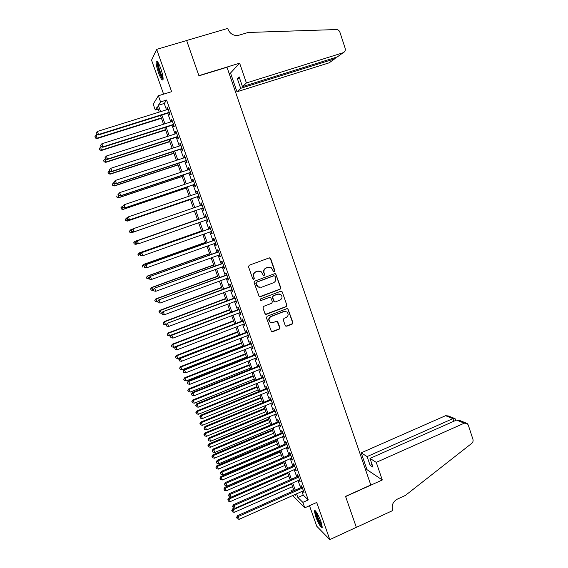 <?xml version="1.0" encoding="UTF-8"?>
<svg xmlns="http://www.w3.org/2000/svg" width="568" height="568" viewBox="0 0 568 568"><rect width="100%" height="100%" fill="white"/><g stroke="black" fill="none" stroke-linecap="round" stroke-linejoin="round"><path stroke-width="0.85" d="M274.365 271.738L274.855 270.659L270.673 258.625L269.182 257.893L249.238 265.235L248.521 266.782L252.767 278.888L253.825 279.399L254.329 278.313L253.775 276.744C253.221 274.458 253.981 272.803 256.054 271.788L257.723 271.17L261.095 271.596L263.389 275.459L264.127 275.558L264.624 274.472L264.077 272.917C263.524 270.631 264.283 268.983 266.342 267.975L267.997 267.358L271.291 267.741L273.641 271.653L274.365 271.738M273.897 271.767L274.557 270.645L270.375 258.625L269.409 257.836M253.328 279.421L254.052 278.284L253.775 276.744M263.644 275.579L264.333 274.458L264.077 272.917M321.012 521.758C317.839 513.799 315.623 510.135 314.367 510.781L315.609 516.411C318.74 524.292 320.948 527.942 322.248 527.367L321.012 521.758M160.744 68.465C158.415 62.338 156.889 60.023 156.157 61.522C155.944 63.751 156.711 67.464 158.472 72.654C160.779 78.746 162.299 81.054 163.044 79.577C163.272 77.397 162.505 73.698 160.744 68.465M285.235 325.542L286.712 326.231L292.193 324.094L292.889 322.553L287.905 308.822L286.833 308.68L267.145 316.277L266.435 317.824L271.44 331.584L272.576 331.762L279.25 329.149L279.953 327.608L277.596 321.424L276.488 321.261L273.18 322.546L270.176 322.091C268.416 319.926 268.714 318.073 271.078 316.546L284.036 311.541L286.911 311.931C288.764 314.083 288.501 315.943 286.116 317.526L283.964 318.357L283.269 319.898L285.235 325.542M301.92 491.448L303.22 495.111L308.275 499.918L302.836 502.353L304.782 507.827L292.697 495.545M158.167 109.084L155.277 109.986L153.197 104.15L158.387 95.758L171.614 91.682L156.669 49.366L186.652 40.548L198.949 75.828L227.001 67.251L370.797 484.987L345.55 496.389L356.335 527.324L329.816 539.6L316.703 502.467L304.782 507.827M158.387 95.758L160.574 101.913L158.358 105.286L160.623 111.647M308.275 499.918L166.587 100.046L160.574 101.913M280.088 289.268L280.784 287.727L275.707 273.819L274.671 273.698L254.812 281.117L254.095 282.672L259.193 296.602L260.3 296.766L280.088 289.268L280.478 287.692L275.856 274.401L274.99 273.634M282.253 291.945L286.854 305.186L286.151 306.72L266.456 314.31L264.958 313.607L262.956 307.913L263.666 306.365L271.703 303.291L272.406 301.75L270.673 297.412L269.594 297.263L261.216 300.451L260.442 300.337L260.662 298.867L280.769 291.235L282.253 291.945L286.854 305.186M309.489 505.712L316.774 526.266L329.816 539.6M156.669 49.366L151.557 60.151L163.605 94.146M168.81 112.854L169.555 114.97L169.96 114.452L167.382 107.174L166.985 107.721L167.603 109.468M173.084 124.91L173.829 127.012L174.248 126.536L171.678 119.287L171.266 119.791L171.898 121.573M177.344 136.916L178.082 139.018L178.515 138.585L175.959 131.357L175.533 131.819L176.179 133.636M181.59 148.887L182.328 150.981L182.775 150.591L180.219 143.392L179.786 143.803L180.439 145.664M185.814 160.815L186.56 162.902L187.014 162.554L184.472 155.383L184.018 155.753L184.692 157.648M190.031 172.707L190.77 174.781L191.246 174.475L188.711 167.326L188.242 167.659L188.931 169.591M194.235 184.557L194.973 186.624L195.456 186.361L192.935 179.239L192.453 179.523L193.148 181.49M198.424 196.365L199.155 198.424L199.659 198.204L197.139 191.104L196.649 191.352L197.359 193.354M202.599 208.129L203.33 210.188L203.841 210.011L201.335 202.932L200.823 203.138L201.548 205.176M206.773 219.901L207.483 221.91L208.016 221.776L205.517 214.718L204.991 214.881L205.715 216.933M210.934 231.63L211.63 233.59L212.169 233.498L209.677 226.469L209.145 226.589L209.869 228.634M215.08 243.324L215.755 245.234L216.316 245.184L213.831 238.177L213.284 238.255L214.001 240.292M219.212 254.982L219.873 256.842L220.448 256.828L217.97 249.849L217.402 249.884L218.126 251.915M223.331 266.598L223.977 268.408L224.559 268.437L222.095 261.479L221.513 261.472L222.23 263.495M227.434 278.171L228.066 279.939L228.663 280.003L226.206 273.066L225.61 273.023L226.327 275.04M231.531 289.708L232.142 291.427L232.752 291.533L230.296 284.625L229.692 284.54L230.409 286.549M235.606 301.21L236.203 302.879L236.828 303.028L234.385 296.134L233.767 296.013L234.477 298.015M239.675 312.67L240.25 314.296L240.889 314.48L238.453 307.615L237.822 307.451L238.532 309.446M243.722 324.094L244.283 325.67L244.936 325.897L242.508 319.053L241.861 318.847L242.571 320.842M247.762 335.482L248.301 337.009L248.969 337.271L246.547 330.448L245.894 330.207L246.597 332.195M251.787 346.828L252.313 348.312L252.987 348.61L250.58 341.815L249.906 341.531L250.609 343.512M255.799 358.138L256.31 359.572L256.999 359.913L254.592 353.14L253.91 352.82L254.613 354.787M259.796 369.413L260.286 370.797L260.989 371.181L258.596 364.429L257.9 364.067L258.596 366.033M263.779 380.645L264.255 381.987L264.972 382.406L262.586 375.675L261.876 375.278L262.572 377.237M267.755 391.849L268.941 393.603L266.562 386.886L265.838 386.453L266.534 388.405M271.71 403.01L272.896 404.757L270.524 398.069L269.793 397.593L270.482 399.538M275.657 414.136L276.836 415.875L274.472 409.209L273.726 408.697L274.415 410.636M279.591 425.226L280.762 426.951L278.412 420.306L277.653 419.766L278.341 421.697M283.51 436.274L284.682 437.999L282.331 431.375L281.565 430.792L282.246 432.724M287.415 447.293L288.587 449.011L286.244 442.408L285.463 441.79L286.144 443.707M291.313 458.277L292.477 459.981L290.141 453.406L289.353 452.746L290.028 454.663M295.197 469.218L296.354 470.922L294.032 464.361L293.223 463.673L293.904 465.582M299.066 480.13L300.224 481.82L297.902 475.288L297.085 474.557L297.76 476.46M166.587 100.046L164.251 103.454L166.502 109.809M167.709 113.202L170.805 121.921M171.983 125.258L175.086 133.991M176.25 137.271L179.353 146.019M180.496 149.242L183.606 158.003M184.728 161.177L187.845 169.953M188.952 173.07L192.069 181.859M193.155 184.919L196.279 193.724M197.344 196.734L200.476 205.545M201.526 208.506L204.65 217.31M205.701 220.27L208.797 229.011M209.862 232.007L212.936 240.676M214.015 243.707L217.061 252.298M218.147 255.366L221.172 263.886M222.273 266.981L225.269 275.43M226.383 278.561L229.358 286.939M230.48 290.106L233.427 298.413M234.556 301.608L237.481 309.844M238.624 313.067L241.528 321.239M242.678 324.498L245.554 332.599M246.725 335.887L249.572 343.917M250.751 347.233L253.576 355.199M254.762 358.55L257.567 366.445M258.767 369.825L261.543 377.656M262.75 381.064L265.504 388.824M266.726 392.268L269.459 399.964M270.688 403.429L273.393 411.062M274.635 414.562L277.319 422.123M278.576 425.652L281.231 433.15M282.495 436.707L285.136 444.14M286.407 447.726L289.02 455.096M290.305 458.71L292.896 466.016M294.188 469.658L296.759 476.9M298.058 480.571L300.607 487.749M302.921 491.008L304.072 492.69L301.764 486.172L300.933 485.413L301.608 487.308M291.377 491.838L290.965 490.688L291.902 491.604M293.592 489.531L290.965 490.688M296.581 493.819L297.88 497.483L302.836 502.353M161.83 115.048L164.933 123.781M166.126 127.118L169.236 135.866M170.407 139.153L173.524 147.914M174.674 151.145L177.791 159.913M178.92 163.094L182.051 171.877M183.159 175.001L186.29 183.805M187.383 186.872L190.514 195.683M191.586 198.701L194.732 207.526M195.782 210.487L198.921 219.305M199.979 222.273L203.088 231.027M204.16 234.03L207.242 242.706M208.321 245.738L211.388 254.343M212.475 257.418L215.513 265.945M216.614 269.047L219.624 277.511M220.739 280.649L223.728 289.034M224.85 292.2L227.811 300.522M228.954 303.724L231.886 311.974M233.036 315.204L235.947 323.384M237.104 326.643L239.994 334.758M241.159 338.045L244.027 346.089M245.206 349.412L248.046 357.393M249.238 360.744L252.05 368.653M253.25 372.033L256.04 379.878M257.254 383.286L260.023 391.061M261.244 394.504L263.985 402.215M265.221 405.687L267.94 413.326M269.189 416.827L271.88 424.402M273.137 427.938L275.814 435.443M277.077 439.007L279.726 446.448M281.004 450.041L283.631 457.417M284.916 461.038L287.522 468.359M288.814 472.001L291.398 479.257M292.705 482.928L295.261 490.12M159.232 112.088L157.357 106.812L155.277 109.986M294.906 494.565L295.637 495.282L295.317 494.38M293.997 490.674L291.441 483.489M290.127 479.811L287.55 472.555M286.251 468.905L283.645 461.592M282.36 457.971L279.726 450.587M278.448 446.995L275.799 439.547M274.529 435.99L271.859 428.478M270.602 424.942L267.904 417.366M266.655 413.859L263.935 406.219M262.7 402.74L259.952 395.037M258.724 391.586L255.962 383.812M254.741 380.397L251.951 372.558M250.751 369.172L247.932 361.262M246.739 357.904L243.899 349.931M242.714 346.608L239.852 338.556M238.681 335.269L235.791 327.154M234.627 323.888L231.716 315.701M230.565 312.478L227.626 304.221M226.49 301.019L223.529 292.697M222.4 289.531L219.411 281.139M218.297 278L215.279 269.537M214.179 266.435L211.14 257.9M210.046 254.826L206.979 246.221M205.9 243.182L202.811 234.506M201.739 231.495L198.623 222.748M197.565 219.773L194.426 210.955M193.376 207.994L190.23 199.162M189.158 196.152L186.02 187.334M184.927 184.259L181.788 175.455M180.681 172.331L177.55 163.541M176.421 160.368L173.297 151.592M172.147 148.354L169.03 139.593M167.858 136.306L164.741 127.559M163.556 124.214L160.446 115.481M164.251 103.454L158.358 105.286M303.22 495.111L297.88 497.483M166.985 107.721L167.517 107.558M171.266 119.791L171.799 119.628M175.533 131.819L176.059 131.648M179.786 143.803L180.312 143.633M184.018 155.753L184.543 155.582M188.242 167.659L188.768 167.482M192.453 179.523L192.971 179.346M196.649 191.352L197.167 191.175M203.33 210.188L203.841 210.011M200.823 203.138L201.342 202.954M207.483 221.91L208.002 221.726M211.63 233.59L212.141 233.412M215.755 245.234L216.266 245.056M219.873 256.842L220.384 256.658M223.977 268.408L224.488 268.224M228.066 279.939L228.57 279.747M232.142 291.427L232.646 291.235M236.203 302.879L236.707 302.687M240.25 314.296L240.754 314.097M244.283 325.67L244.787 325.478M248.301 337.009L248.805 336.81M252.313 348.312L252.81 348.113M256.31 359.572L256.807 359.374M260.286 370.797L260.783 370.599M264.255 381.987L264.752 381.788M268.21 393.141L268.707 392.942M272.157 404.26L272.647 404.054M276.084 415.343L276.573 415.137M280.003 426.383L280.493 426.177M283.908 437.395L284.398 437.19M287.798 448.365L288.281 448.159M291.675 459.306L292.165 459.093M295.545 470.212L296.027 469.999M299.4 481.075L299.883 480.862M303.241 491.909L303.724 491.696M269.232 267.13L267.997 267.358M263.793 272.896C263.24 270.616 263.992 268.976 266.051 267.961L267.705 267.351M259.051 270.943L257.723 271.17M253.505 276.722C252.945 274.443 253.704 272.789 255.777 271.774L257.439 271.156M259.548 296.787L279.776 289.226M275.061 276.24L274.017 275.736L256.587 282.253L256.09 283.34L258 286.797L261.479 287.28L273.378 282.807C275.43 281.785 276.183 280.145 275.629 277.873L275.061 276.24M259.562 287.465L257.723 286.762L256.388 284.951L255.813 283.304L256.31 282.225L273.712 275.714M265.611 314.303L285.839 306.656L286.535 305.123M270.041 297.192L261.216 300.451M279.996 300.124C282.41 298.519 282.658 296.631 280.734 294.472L277.901 294.11L273.329 295.843L272.626 297.391L274.344 301.722L275.43 301.871L279.996 300.124M279.271 293.926L277.901 294.11M274.663 301.885L273.641 301.104L272.32 297.341L273.023 295.8L277.596 294.061M281.941 291.902L281.167 291.164M285.612 311.378L284.036 311.541M271.085 322.589L269.878 322.006C268.117 319.841 268.416 317.995 270.78 316.468L283.716 311.47M271.66 331.726L278.945 329.057L279.641 327.516L277.049 321.197M285.839 326.209L291.867 324.001L292.563 322.468L287.99 309.311L287.309 308.609M97.44 134.715L96.212 135.106L97.163 138.528L161.44 118.286M95.374 137.825L94.941 136.625L95.325 137.996L97.313 138.095L161.319 117.945M94.941 136.625L96.212 135.106M97.163 138.528L95.325 137.996M169.207 112.329L98.498 134.524L97.369 131.442L168.135 109.297M169.335 112.691L98.349 134.985L98.498 134.524L96.51 134.24L96.056 133.011L96.51 134.24M96.446 134.424L98.349 134.985M97.369 131.442L96.056 133.011M163.115 78.604L161.106 75.885C158.302 69.218 157.194 64.589 157.783 62.004M158.351 62.941C158.337 66.101 159.438 70.219 161.646 75.303L163.037 77.532M157.137 61.216L157.123 61.301C157.052 65.157 158.408 70.29 161.191 76.708L163.044 79.598M322.226 526.181C321.346 525.826 320.054 523.838 318.357 520.231C316.326 515.574 315.474 512.599 315.815 511.299M316.468 512.208C316.596 513.919 317.42 516.475 318.932 519.876L322.013 525.066M315.197 510.653C315.212 512.634 316.227 515.9 318.243 520.458C319.862 523.93 321.211 526.145 322.283 527.097M246.405 82.956L343.058 52.767C344.946 51.944 345.642 50.438 345.138 48.245L339.905 32.22C339.288 30.608 338.173 29.713 336.575 29.543L248.152 32.468L238.965 35.202L236.025 35.507C232.156 35.003 229.472 32.859 227.96 29.075L227.732 28.4L186.631 40.484L198.885 75.65L239.639 63.19L246.405 82.956L242.479 86.627L239.121 76.85L237.346 78.64L240.669 88.317L236.977 91.775L329.22 62.8L334.644 58.866L334.325 57.872M240.669 88.317L334.644 58.866L336.249 57.269M229.131 73.442L230.523 73.016L236.977 91.775M239.639 63.19L230.523 73.016M242.479 86.627L337.3 56.942L343.058 52.767M237.346 78.64L239.511 77.965M376.257 462.366L464.283 423.174L456.509 420.071L369.988 458.404L376.257 462.366L382.285 479.981L345.607 496.546L356.349 527.381L392.744 510.533L392.545 509.95C391.444 505.236 392.992 501.658 397.195 499.201L405.375 495.438L471.71 443.395C472.945 442.295 473.357 440.938 472.945 439.341L468.266 425.02L467.116 423.43L464.283 423.174M365.707 470.205L366.964 469.644L382.285 479.981M366.964 469.644L361.184 452.838L367.098 456.573L370.08 465.256L372.991 467.159L369.988 458.404M367.098 456.573L452.916 418.637L445.568 415.698L448.287 415.946L454.279 418.332M361.184 452.838L445.568 415.698M370.08 465.256L372.04 464.383M455.302 419.113L455.046 418.637L452.916 418.637L453.789 421.279M465.888 422.94L459.938 420.576L456.509 420.071M101.352 146.828L100.593 147.069L101.53 150.442L165.615 130.015M99.755 149.774L99.315 148.582L99.691 149.931L101.686 150.051L165.508 129.717M99.315 148.582L100.593 147.069M101.53 150.442L99.691 149.931M105.392 158.855L104.959 158.99L105.875 162.313L169.775 141.695M104.114 161.681L103.681 160.495L104.05 161.823L106.046 161.965L169.683 141.439M103.681 160.495L104.959 158.99M105.875 162.313L104.05 161.823M109.738 170.741L109.312 170.876L110.206 174.149L173.922 153.346M108.467 173.552L108.034 172.367L108.389 173.673L110.398 173.843L173.843 153.126M108.034 172.367L109.312 170.876M110.206 174.149L108.389 173.673M114.076 182.584L113.643 182.719L114.523 185.942L178.054 164.947M112.798 185.381L112.365 184.195L112.72 185.487L114.729 185.679L177.99 164.777M112.365 184.195L113.643 182.719M114.523 185.942L112.72 185.487M173.496 124.427L103 146.835L101.878 143.761L172.431 121.403M173.609 124.74L102.829 147.247L103 146.835L101.012 146.544L100.564 145.316L101.012 146.544M100.948 146.714L102.829 147.247M101.878 143.761L100.564 145.316M177.77 136.476L107.487 159.104L106.365 156.037L176.705 133.466M177.869 136.746L107.302 159.466L107.487 159.104L105.499 158.806L105.052 157.584L105.499 158.806M105.428 158.955L107.302 159.466M106.365 156.037L105.052 157.584M182.03 148.489L111.953 171.323L110.838 168.277L180.965 145.493M182.108 148.717L111.754 171.65L111.953 171.323L109.972 171.025L109.525 169.804L109.972 171.025M109.894 171.16L111.754 171.65M110.838 168.277L109.525 169.804M186.276 160.46L116.412 183.507L115.297 180.468L185.218 157.471M186.339 160.645L116.199 183.784L114.424 183.201L113.983 181.987L114.424 183.201M114.346 183.315L116.199 183.784M115.297 180.468L113.983 181.987M118.392 194.384L117.966 194.526L118.826 197.692L182.172 176.52M117.114 197.167L116.688 195.988L117.029 197.259L119.046 197.472L182.122 176.392M118.826 197.692L117.029 197.259M118.336 194.22L118.776 195.435L118.336 194.22L119.742 192.616L189.449 169.413M118.421 194.128L119.742 192.616L120.622 195.882L190.557 172.53M190.507 172.395L120.849 195.648L118.868 195.335M118.776 195.435L120.622 195.882M122.965 206.056L122.269 206.291L123.114 209.407L186.276 188.051M121.417 208.917L120.991 207.746L121.332 208.989L123.348 209.223L186.24 187.965M120.899 207.817L122.269 206.291L120.991 207.746M123.114 209.407L121.332 208.989M122.752 206.298L123.199 207.505L122.752 206.298L124.172 204.728L193.667 181.32M122.851 206.219L124.172 204.728L125.031 207.938L194.753 184.38M194.725 184.288L125.272 207.746L123.291 207.434M123.199 207.505L125.031 207.938M127.779 217.601L126.565 218.013L127.388 221.08L190.365 199.546M125.713 220.625L125.279 219.461L125.613 220.682L127.637 220.938L190.351 199.496M125.187 219.518L126.565 218.013L125.279 219.461M127.388 221.08L125.613 220.682M127.161 218.339L127.601 219.539L127.161 218.339L128.581 216.791L197.877 193.177M127.26 218.275L128.581 216.791L129.419 219.951L198.942 196.187M198.928 196.137L129.681 219.802L127.701 219.482M127.601 219.539L129.419 219.951M131.648 232.717L194.441 210.998L131.648 232.717L129.88 232.34L129.561 231.133L129.88 232.34M132.557 229.11L130.839 229.699L131.911 232.617L129.987 232.298M129.454 231.176L130.839 229.699L129.561 231.133M131.549 230.338L131.989 231.531L131.549 230.338L132.983 228.819L202.066 204.998M131.655 230.288L132.983 228.819L133.799 231.921L203.117 207.952M203.11 207.945L134.076 231.815L132.096 231.488M131.989 231.531L133.799 231.921M197.494 219.567L134.829 241.414L136.171 244.254L137.633 243.743M197.501 219.596L135.106 241.35L133.714 242.799L134.247 243.935L133.821 242.77M134.247 243.935L135.894 244.311L134.14 243.956M133.714 242.799L134.829 241.414M206.234 216.756L137.073 240.867L206.241 216.777M136.043 242.266L137.364 240.804L138.457 243.793L136.363 243.48L136.043 242.266L136.363 243.48M207.284 219.717L138.457 243.793L136.476 243.459M137.073 240.867L135.922 242.287M201.548 230.956L139.068 252.98L140.417 255.856L141.361 255.515M201.569 231.027L139.352 252.959L137.953 254.379L138.493 255.529L138.067 254.365M137.953 254.379L139.068 252.98M210.38 228.45L141.425 252.767L210.409 228.521M140.41 254.194L141.73 252.746L142.816 255.721L140.722 255.394L140.41 254.194L140.722 255.394M211.445 231.453L142.816 255.721L140.843 255.387M141.425 252.767L140.289 254.201M205.588 242.309L143.285 264.51L144.648 267.414L145.195 267.272L144.755 266.087L145.067 267.265L147.169 267.613L146.082 264.645L214.555 240.221M205.63 242.415L143.59 264.525L142.185 265.916L142.724 267.081L142.305 265.923M142.185 265.916L143.285 264.51M215.591 243.139L147.169 267.613L145.195 267.272M144.755 266.087L145.763 264.631L214.519 240.108M145.763 264.631L144.634 266.08M209.62 253.626L147.495 276.005L148.866 278.931L149.285 278.781M209.67 253.775L147.808 276.055L146.395 277.425L146.942 278.597L146.523 277.447M148.866 278.931L146.942 278.597M146.395 277.425L147.495 276.005M218.637 251.731L150.087 276.446L218.694 251.887M149.093 277.937L149.526 279.115L149.093 277.937L150.421 276.502L151.5 279.463L219.724 254.798M150.087 276.446L148.965 277.908M149.526 279.115L151.5 279.463M213.632 264.908L151.684 287.458L153.069 290.418L153.481 290.262M213.703 265.093L152.018 287.55L150.598 288.892L151.152 290.078L150.726 288.927M153.069 290.418L151.152 290.078M150.598 288.892L151.684 287.458M222.741 263.311L154.397 288.224L222.812 263.509M153.417 289.744L153.85 290.923L153.417 289.744L154.744 288.324L155.824 291.277L223.842 266.406M154.397 288.224L153.275 289.701M153.85 290.923L155.824 291.277M217.636 276.154L155.866 298.874L157.258 301.864L157.67 301.707M217.714 276.375L156.207 299.002L154.787 300.316L155.341 301.516L154.922 300.373M157.258 301.864L155.341 301.516M154.787 300.316L155.866 298.874M226.838 274.855L158.685 299.968L226.923 275.097M157.719 301.516L158.153 302.687L157.719 301.516L159.047 300.103L160.126 303.042L227.946 277.986M158.685 299.968L157.577 301.452M158.153 302.687L160.126 303.042M221.626 287.358L160.034 310.249L161.433 313.266L161.923 313.089M221.719 287.621L160.389 310.419L158.955 311.711L159.516 312.918L159.097 311.782M161.433 313.266L159.516 312.918M158.955 311.711L160.034 310.249M230.913 286.357L162.966 311.662L231.013 286.641M162.015 313.245L162.441 314.409L162.015 313.245L163.343 311.846L164.415 314.771L232.035 289.524M162.966 311.662L161.866 313.167M162.441 314.409L164.415 314.771M225.602 298.527L164.18 321.587L165.593 324.64L166.538 324.285M225.709 298.832L164.557 321.8L163.115 323.064L163.676 324.285L163.264 323.149M165.593 324.64L163.676 324.285M163.115 323.064L164.18 321.587M234.982 297.824L167.226 323.32L235.095 298.15M166.296 324.931L166.722 326.096L166.296 324.931L167.624 323.547L168.689 326.465L236.111 301.019M167.226 323.32L166.14 324.839M166.722 326.096L168.689 326.465M229.564 309.659L168.32 332.891L169.74 335.972L171.124 335.447M229.685 310.007L168.703 333.139L167.262 334.374L167.83 335.61L167.411 334.481M169.74 335.972L167.83 335.61M167.262 334.374L168.32 332.891M239.036 309.255L171.479 334.942L171.884 335.205L239.163 309.617M170.556 336.583L170.982 337.74L170.556 336.583L171.884 335.205L172.949 338.116L240.179 312.478M171.479 334.942L170.393 336.469M170.982 337.74L172.949 338.116M233.512 320.764L172.445 344.158L173.879 347.268L175.682 346.572M233.654 321.14L172.842 344.442L171.394 345.656L171.962 346.899L171.55 345.77M173.879 347.268L171.962 346.899M171.394 345.656L172.445 344.158M243.069 320.643L175.718 346.523L176.137 346.828L243.218 321.048M174.802 348.191L175.228 349.348L174.802 348.191L176.137 346.828L177.195 349.725L244.226 323.902M175.718 346.523L174.639 348.063M175.228 349.348L177.195 349.725M237.452 331.826L176.556 355.383L177.997 358.522L238.588 335.014M237.601 332.244L176.968 355.71L175.512 356.896L176.087 358.152L175.675 357.031M177.997 358.522L176.087 358.152M175.512 356.896L176.556 355.383M247.094 331.996L179.935 358.06L180.368 358.408L247.257 332.443M179.041 359.764L179.46 360.914L179.041 359.764L180.368 358.408L181.426 361.298L248.266 335.283M179.935 358.06L178.863 359.622M179.46 360.914L181.426 361.298M241.379 342.852L180.652 366.58L182.101 369.747L242.522 346.068M241.542 343.306L181.078 366.942L179.616 368.1L180.198 369.37L179.786 368.249M182.101 369.747L180.198 369.37M179.616 368.1L180.652 366.58M251.113 343.313L184.146 369.569L184.593 369.953L251.283 343.796M183.258 371.295L183.684 372.445L183.258 371.295L184.593 369.953L185.644 372.828L252.284 346.629M184.146 369.569L183.081 371.138M183.684 372.445L185.644 372.828M245.291 353.843L184.735 377.734L186.197 380.929L246.448 357.087M245.468 354.34L185.175 378.132L183.705 379.268L184.288 380.546L183.883 379.431M186.197 380.929L184.288 380.546M183.705 379.268L184.735 377.734M255.11 354.595L188.335 381.029L188.796 381.455L255.295 355.114M187.468 382.782L187.887 383.933L187.468 382.782L188.796 381.455L189.847 384.323L256.296 357.939M188.335 381.029L187.284 382.612M187.887 383.933L189.847 384.323M249.189 364.798L188.81 388.853L190.28 392.076L250.36 368.078M249.38 365.33L189.258 389.293L187.788 390.401L188.37 391.693L187.965 390.578M190.28 392.076L188.37 391.693M187.788 390.401L188.81 388.853M259.093 365.835L192.516 392.452L192.992 392.921L259.292 366.395M191.657 394.242L192.076 395.385L191.657 394.242L192.992 392.921L194.036 395.782L260.293 369.214M192.516 392.452L191.466 394.05M192.076 395.385L194.036 395.782M253.079 375.725L192.864 399.936L194.348 403.188L254.258 379.026M253.285 376.293L193.333 400.412L191.849 401.498L192.438 402.797L192.034 401.69M194.348 403.188L192.438 402.797M191.849 401.498L192.864 399.936M263.069 377.038L196.677 403.841L197.174 404.345L263.282 377.642M195.832 405.659L196.251 406.795L195.832 405.659L197.174 404.345L198.211 407.199L264.276 380.446M196.677 403.841L195.641 405.453M196.251 406.795L198.211 407.199M256.956 386.609L196.911 410.983L198.402 414.264L258.142 389.939M257.169 387.213L197.387 411.495L195.903 412.553L196.492 413.866L196.088 412.758M198.402 414.264L196.492 413.866M195.903 412.553L196.911 410.983M267.024 388.207L200.831 415.194L201.335 415.733L267.251 388.846M200 417.033L200.412 418.169L200 417.033L201.335 415.733L202.371 418.573L268.245 391.643M200.831 415.194L199.801 416.813M200.412 418.169L202.371 418.573M260.819 397.458L200.937 421.996L202.442 425.297L262.011 400.823M261.046 398.104L201.434 422.542L199.936 423.579L200.539 424.899L200.135 423.799M202.442 425.297L200.539 424.899M199.936 423.579L200.937 421.996M264.667 408.278L204.956 432.965L206.468 436.302L265.874 411.665M264.908 408.96L205.46 433.554L203.962 434.563L204.565 435.897L204.16 434.804M206.468 436.302L204.565 435.897M203.962 434.563L204.956 432.965M268.508 419.063L208.96 443.906L210.479 447.272L269.722 422.478M268.763 419.78L209.478 444.531L207.973 445.518L208.584 446.86L208.179 445.766M210.479 447.272L208.584 446.86M207.973 445.518L208.96 443.906M270.971 399.339L204.97 426.504L205.488 427.086L271.213 400.021M204.146 428.371L204.565 429.507L204.146 428.371L205.488 427.086L206.525 429.919L272.2 402.804M204.97 426.504L203.94 428.137M204.565 429.507L206.525 429.919M274.905 410.43L209.088 437.779L209.62 438.397L275.161 411.154M208.286 439.675L208.697 440.803L208.286 439.675L209.62 438.397L210.657 441.215L276.147 413.93M209.088 437.779L208.073 439.426M208.697 440.803L210.657 441.215M278.831 421.491L213.199 449.011L213.745 449.671L279.094 422.251M212.404 450.935L212.815 452.064L212.404 450.935L213.745 449.671L214.775 452.483L280.081 425.02M213.199 449.011L212.191 450.672M212.815 452.064L214.775 452.483M272.335 429.813L212.957 454.812L214.484 458.198L273.556 433.256M272.597 430.565L213.483 455.472L211.97 456.431L212.581 457.787L212.184 456.7M214.484 458.198L212.581 457.787M211.97 456.431L212.957 454.812M282.736 432.511L217.296 460.208L217.856 460.911L283.02 433.313M216.514 462.167L216.926 463.282L216.514 462.167L217.856 460.911L218.879 463.708L284 436.068M217.296 460.208L216.294 461.883M216.926 463.282L218.879 463.708M276.147 440.527L216.933 465.682L218.474 469.097L277.383 443.998M276.431 441.315L217.473 466.378L215.961 467.315L216.571 468.678L216.174 467.592M218.474 469.097L216.571 468.678M215.961 467.315L216.933 465.682M286.634 443.501L221.378 471.376L221.953 472.107L286.925 444.332M220.611 473.357L221.016 474.472L220.611 473.357L221.953 472.107L222.976 474.898L287.905 447.087M221.378 471.376L220.384 473.059M221.016 474.472L222.976 474.898M279.946 451.205L220.902 476.516L222.45 479.96L281.195 454.705M280.244 452.029L221.456 477.248L220.157 478.455L219.93 478.157L220.547 479.534L220.157 478.455M222.45 479.96L220.547 479.534M219.93 478.157L220.902 476.516M290.518 454.45L225.446 482.495L226.036 483.269L290.823 455.323M224.694 484.504L225.098 485.619L224.694 484.504L226.036 483.269L227.051 486.052L291.796 458.064M225.446 482.495L224.459 484.199M225.098 485.619L227.051 486.052M283.737 461.855L224.857 487.316L226.412 490.78L284.994 465.377M284.043 462.714L225.418 488.082L224.119 489.275L223.891 488.97L224.516 490.361L224.119 489.275M226.412 490.78L224.516 490.361M223.891 488.97L224.857 487.316M294.387 465.37L229.5 493.585L230.104 494.394L294.707 466.278M228.762 495.623L229.167 496.73L228.762 495.623L230.104 494.394L231.119 497.17L295.679 469.012M229.5 493.585L228.521 495.296M229.167 496.73L231.119 497.17M230.963 497.135L228.797 498.079L230.359 501.572L288.785 476.019M287.834 473.364L229.373 498.881L228.073 500.067L227.839 499.748L228.464 501.146L228.073 500.067M230.359 501.572L228.464 501.146M227.839 499.748L228.797 498.079M298.243 476.247L233.54 504.64L234.158 505.485L298.576 477.191M232.816 506.699L233.221 507.806L232.816 506.699L234.158 505.485L235.166 508.246L299.542 479.917M233.54 504.64L232.568 506.358M233.221 507.806L235.166 508.246M234.399 508.076L232.724 508.807L234.3 512.329L292.555 486.627M291.618 483.979L233.313 509.645L232.014 510.824L231.779 510.49L232.404 511.896L232.014 510.824M234.3 512.329L232.404 511.896M231.779 510.49L232.724 508.807M302.091 487.095L237.573 515.652L238.198 516.532L302.439 488.075M236.856 517.739L237.261 518.847L236.856 517.739L238.198 516.532L239.206 519.294L303.397 490.795M237.573 515.652L236.607 517.384M237.261 518.847L239.206 519.294M455.728 420.412L455.238 418.914"/></g></svg>
